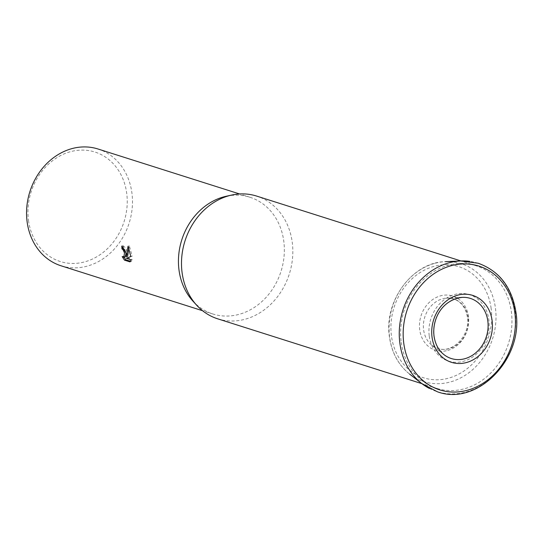 <?xml version="1.0" encoding="UTF-8"?>
<svg xmlns="http://www.w3.org/2000/svg" width="543" height="543" viewBox="0 0 543 543"><rect width="100%" height="100%" fill="white"/><g stroke="black" fill="none" stroke-linecap="round" stroke-linejoin="round"><path stroke-width="0.41" stroke-dasharray="2.71 2.04" d="M401.25 342.402A64.386 54.721 107.6 0 0 436.81 388.394A64.386 54.721 107.6 0 0 511.343 311.655A64.386 54.721 107.6 0 0 475.783 265.663A64.386 54.721 107.6 0 0 401.25 342.402M429.269 336.219A34.833 29.607 107.6 0 0 463.559 361.271A34.833 29.607 107.6 0 0 488.829 319.583A34.833 29.607 107.6 0 0 454.539 294.537A34.833 29.607 107.6 0 0 429.269 336.219M217.675 318.816A64.386 54.721 107.6 0 0 292.209 242.076A64.386 54.721 107.6 0 0 256.649 196.084M192.887 301.073A61.244 52.053 107.6 0 0 212.863 313.99A61.244 52.053 107.6 0 0 283.758 240.99A61.244 52.053 107.6 0 0 249.929 197.245A61.244 52.053 107.6 0 0 226.166 196.274M60.979 265.765A61.244 52.053 107.6 0 0 131.881 192.765A61.244 52.053 107.6 0 0 98.052 149.013M28.501 220.492A57.415 48.802 107.6 0 0 85.027 261.78A57.415 48.802 107.6 0 0 126.682 193.07A57.415 48.802 107.6 0 0 70.156 151.775A57.415 48.802 107.6 0 0 28.501 220.492M130.32 261.21L131.25 261.509L129.933 261.875M125.155 256.982L123.471 256.201L122.155 256.567M123.471 256.201L124.042 257.294M121.788 246.088L123.105 245.714A59.716 50.75 107.6 0 0 123.173 247.004M127.605 256.445C127.3 250.438 125.582 246.834 122.44 245.64M131.25 261.509L132.051 259.323L127.625 257.918L132.146 256.187L129.383 245.898L128.888 247.947M125.508 251.545L126.017 253.635M132.051 259.323L130.734 259.69M127.625 257.918L126.309 258.285M132.146 256.187L130.836 256.554M129.383 245.898L128.06 246.271M429.384 388.415A67.373 57.259 107.6 0 0 466.233 391.951A67.373 57.259 107.6 0 0 515.11 311.322A67.373 57.259 107.6 0 0 469.729 261.359M447.765 350.418A28.467 24.197 107.6 0 0 468.419 316.352A28.467 24.197 107.6 0 0 440.393 295.881A28.467 24.197 107.6 0 0 419.739 329.947A28.467 24.197 107.6 0 0 447.765 350.418M434.529 263.416A61.848 52.562 107.6 0 0 389.657 337.427A61.848 52.562 107.6 0 0 409.7 374.154A61.848 52.562 107.6 0 0 450.547 381.905A61.848 52.562 107.6 0 0 495.413 307.888A61.848 52.562 107.6 0 0 445.423 261.651A61.848 52.562 107.6 0 0 434.529 263.416M491.13 308.349A58.277 49.528 107.6 0 0 433.755 266.443A58.277 49.528 107.6 0 0 391.476 336.185A58.277 49.528 107.6 0 0 448.851 378.091A58.277 49.528 107.6 0 0 491.13 308.349M468.114 317.506A26.016 22.114 107.6 0 0 447.086 298.053A26.016 22.114 107.6 0 0 442.504 298.799A26.016 22.114 107.6 0 0 423.628 329.934A26.016 22.114 107.6 0 0 432.058 345.382A26.016 22.114 107.6 0 0 449.237 348.64A26.016 22.114 107.6 0 0 468.114 317.506M456.758 298.256A31.542 26.804 107.6 0 0 433.877 336.002A31.542 26.804 107.6 0 0 444.099 354.735L432.058 345.382L437.733 348.375C452.143 354.09 470.638 335.398 467.374 317.105C465.745 307.664 461.102 301.589 453.446 298.881L447.086 298.053L462.317 297.36M409.7 374.154C398.508 365.167 391.768 352.855 389.48 337.21C383.548 301.426 412.497 261.984 445.423 261.651M436.81 388.394L421.952 383.677M212.863 313.99L202.546 310.711M249.929 197.245L239.612 193.966M475.783 265.663L460.919 260.945"/><path stroke-width="0.81" d="M460.919 260.945L256.649 196.084A64.386 54.721 107.6 0 0 231.664 195.066A64.386 54.721 107.6 0 0 182.115 272.824A64.386 54.721 107.6 0 0 196.681 305.234A64.386 54.721 107.6 0 0 217.675 318.816L421.952 383.677M231.664 195.066L226.166 196.274A61.244 52.053 107.6 0 0 179.034 270.238A61.244 52.053 107.6 0 0 192.887 301.073L196.681 305.234M125.969 253.391L126.295 256.663L128.06 246.271L130.836 256.554L126.309 258.285L130.734 259.69L129.933 261.875L124.469 260.145L122.155 256.567L123.838 257.348L124.503 252.929L123.01 249.685L121.965 248.911A61.244 52.053 -72.4 0 1 121.788 246.088L125.969 253.391M239.612 193.966L98.052 149.013A61.244 52.053 107.6 0 0 27.15 222.012A61.244 52.053 107.6 0 0 60.979 265.765L202.546 310.711M123.173 247.004A59.716 50.75 107.6 0 0 123.281 248.545L124.32 249.318L125.508 251.545M123.281 248.545L121.965 248.911M124.042 257.294L125.793 259.771L130.32 261.21M125.793 259.771L124.469 260.145M128.888 247.947L127.605 256.296L126.295 256.663M126.017 253.635L125.155 256.982L123.838 257.348M469.729 261.359A67.373 57.259 107.6 0 0 460.654 260.959A67.373 57.259 107.6 0 0 448.783 262.88A67.373 57.259 107.6 0 0 399.906 343.502A67.373 57.259 107.6 0 0 421.735 383.514A67.373 57.259 107.6 0 0 429.384 388.415M450.894 265.798A64.922 55.176 107.6 0 0 403.795 343.481A64.922 55.176 107.6 0 0 467.706 390.166A64.922 55.176 107.6 0 0 514.805 312.483A64.922 55.176 107.6 0 0 450.894 265.798M432.058 337.251A35.112 29.838 107.6 0 0 466.62 362.493A35.112 29.838 107.6 0 0 492.094 320.479A35.112 29.838 107.6 0 0 457.525 295.229A35.112 29.838 107.6 0 0 432.058 337.251M462.317 297.36C441.303 299.885 431.923 319.997 434.054 336.226C435.255 344.187 438.601 350.364 444.099 354.735A31.542 26.804 107.6 0 0 464.93 358.685A31.542 26.804 107.6 0 0 487.811 320.94A31.542 26.804 107.6 0 0 462.317 297.36A31.542 26.804 107.6 0 0 456.758 298.256M445.423 261.651L460.654 260.959L478.193 263.24C499.2 270.903 511.757 287.064 515.85 311.723C524.138 358.353 477.324 406.653 437.38 391.768L421.735 383.514L409.7 374.154"/></g></svg>
